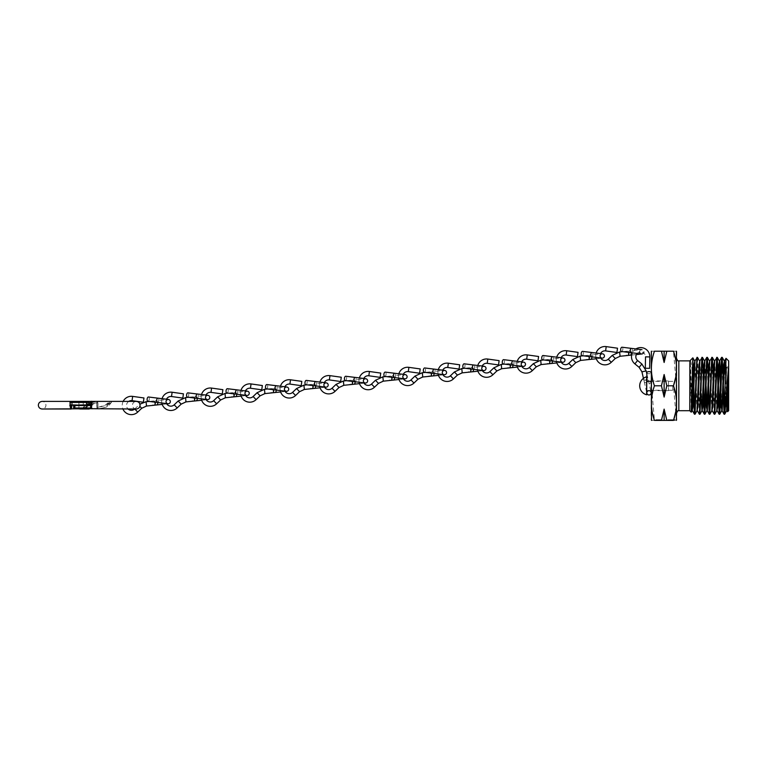 <?xml version="1.0" encoding="UTF-8"?>
<svg xmlns="http://www.w3.org/2000/svg" width="767" height="767" viewBox="0 0 767 767"><rect width="100%" height="100%" fill="white"/><g stroke="black" fill="none" stroke-linecap="round" stroke-linejoin="round"><path stroke-width="0.58" stroke-dasharray="3.83 2.88" d="M727.097 410.805L725.477 374.238M725.927 401.218L724.211 360.816M722.111 410.776L720.664 377.978M720.721 393.615L720.453 385.245M717.174 410.776L714.7 360.816M716.762 410.805L714.288 360.787M712.227 410.776L709.763 360.816M711.853 410.776L709.35 360.787M707.289 410.776L707.097 409.731M706.11 386.347L704.835 360.787M705.899 393.615L704.403 360.787M702.342 410.776L699.878 360.816M700.952 393.615L699.494 360.816M697.404 410.776L694.931 360.816M697.03 410.776L694.557 360.816M692.496 410.805L692.275 409.731M691.748 400.441L691.259 385.791C690.789 368.093 690.319 359.934 689.869 361.324C691.019 358.87 692.122 367.019 693.167 385.791L693.473 393.615M691.585 406.711L689.869 362.551L691.249 412.186M719.456 361.861L719.264 360.816M689.869 360.787L689.869 362.551M728.65 360.921L728.65 410.671M726.579 391.947L726.579 367.46L726.579 404.132L728.65 405.331L728.65 385.791L728.65 405.331M689.763 360.883L689.763 410.7M676.762 351.545L676.762 420.048M664.126 374.517L664.126 397.066L661.442 385.791L664.126 374.517L666.82 385.791L673.464 385.791L675.727 411.831M651.154 351.545L651.154 420.048M672.784 385.791L672.784 390.24L672.784 385.791M652.19 394.353L654.443 420.393C650.387 420.393 650.387 420.393 654.443 420.393L661.442 420.393L664.126 409.118L666.82 420.393L673.464 420.393C677.529 420.393 677.529 420.393 673.464 420.393L673.694 419.702M653.014 390.643L654.443 385.791C650.387 374.296 650.387 362.762 654.443 351.2C650.387 351.2 650.387 351.2 654.443 351.2L673.464 351.2C677.529 351.2 677.529 351.2 673.464 351.2L675.727 377.23M727.384 409.118L726.042 358.314M719.456 412.646L719.714 414.247M718.19 393.615L717.96 385.791M713.31 377.978L714.777 414.247M714.221 414.218L711.786 357.336M709.571 412.646L709.83 414.247M708.305 393.615L706.838 357.336M704.633 412.646L704.892 414.247M703.358 393.615L701.901 357.336M697.51 357.364L699.945 414.247M699.399 414.218L696.954 357.336M694.739 412.646L695.007 414.247M693.31 384.938L693.31 387.949M723.195 377.978L723.425 385.791M723.128 393.615L721.67 357.336M718.257 377.978L718.478 385.791M716.982 358.937L716.723 357.336M708.372 377.978L708.593 385.791M703.425 377.978L703.655 385.791M693.31 370.106L693.771 385.791M657.357 420.393L661.681 420.393L655.862 420.393L661.681 420.393L657.357 420.393L657.348 419.702L656.427 419.702L656.427 420.393L656.427 419.702L657.367 419.702L657.367 420.393L657.357 419.702L657.904 420.393L657.904 419.702L659.543 419.702L659.543 420.393L659.543 419.702L660.387 419.702L660.387 420.393L660.397 419.702L661.681 419.702L661.681 420.393L661.681 419.702L660.742 419.702L660.742 420.393L660.397 419.702L661.106 419.702L661.106 420.393L661.106 419.702L660.406 419.702L660.406 420.393L660.387 419.702L659.697 419.702L659.697 420.393L659.697 419.702L659.141 420.393L659.141 419.702L655.862 419.702L655.862 420.393L655.862 419.702L657.07 419.702L657.07 420.393L657.367 419.702L656.427 419.702L661.681 419.702L660.397 419.702L660.397 420.393L660.406 419.702L661.106 419.702L657.357 419.702L657.357 420.393M673.407 420.393L667.932 420.393L675.209 420.393L667.932 420.393L673.407 420.393L673.436 419.702L673.436 420.393L673.407 419.702L675.209 419.702L675.209 420.393L667.932 420.393L675.209 420.393L675.209 419.702L671.988 419.702L671.988 420.393L671.988 419.702L671.393 420.393L671.393 419.702L670.166 419.702L670.166 420.393L670.166 419.702L667.932 419.702L667.932 420.393L667.932 419.702L669.974 419.702L669.974 420.393L669.974 419.702L669.016 419.702L669.016 420.393L668.642 419.702L668.642 420.393L674.5 420.393L668.642 420.393L668.642 419.702L670.109 419.702L670.109 420.393L670.109 419.702L671.566 419.702L671.566 420.393L671.566 419.702L672.276 419.702L672.276 420.393L672.276 419.702L673.407 419.702L673.407 420.393L673.436 419.702L674.5 419.702L674.5 420.393L674.5 419.702L673.436 419.702L673.436 420.393L673.407 419.702L675.209 419.702L667.932 419.702L669.974 419.702L669.974 420.393L669.974 419.702L668.642 419.702L673.407 419.702L673.407 420.393M666.82 420.393L661.442 420.393M724.403 412.646L724.662 414.247M654.443 385.791L661.442 385.791M666.82 351.2L664.126 362.475L661.442 351.2M666.82 385.791L664.126 397.066M676.762 385.791L676.762 412.78L676.762 385.791M664.126 409.118L664.126 420.393M664.126 351.2L664.126 362.475M728.65 385.791L728.65 368.659L728.65 385.791M675.209 419.702L667.932 419.702L674.5 419.702L671.566 419.702L671.566 420.393L671.566 419.702L675.209 419.702L675.209 420.393M667.932 419.702L667.932 420.393M669.831 419.702L671.566 419.702L668.642 419.702L669.831 419.702L669.831 420.393M674.5 419.702L674.5 420.393M671.566 419.702L671.566 420.393L671.566 419.702M668.642 419.702L668.642 420.393M655.862 419.702L657.348 419.702L655.862 419.702M91.235 402.148L96.642 401.4L96.815 407.632L105.194 405.206C110.592 400.393 111.915 400.978 106.546 405.206L97.831 407.632L97.697 402.09L96.642 401.4L89.202 403.365L86.412 405.206C81.34 409.856 80.89 409.856 85.041 405.206L89.202 402.838M91.791 409.012L91.244 408.322L92.04 408.322M91.369 408.322L92.213 404.823C91.935 400.374 91.656 400.374 91.369 404.823M82.098 409.012L85.041 405.206M81.091 405.206L78.579 405.206L81.091 405.206M77.63 408.322L84.552 408.322M89.202 409.012L136.258 409.012C133.937 408.782 132.672 407.517 132.451 405.206C132.672 402.896 133.937 401.63 136.258 401.4L110.084 401.4L106.546 405.206M91.005 404.861C91.302 400.815 91.599 400.815 91.896 404.861L91.005 404.851M90.813 405.206L91.925 405.436M91.781 407.977L91.954 405.206L73.996 405.206M97.831 407.632L96.815 407.632M91.954 405.206L91.656 407.977L75.176 407.977L75.176 405.551L91.954 405.206L91.609 408.322M92.213 404.823L91.532 405.206M88.838 404.688L87.879 405.206C81.599 410.009 84.044 409.434 89.221 405.206L97.898 402.78L98.071 409.012L106.392 407.047L109.163 405.206L111.761 401.4L105.261 401.4M69.922 405.206L70.9 402.09M70.219 402.09L71.417 402.09L70.219 402.09M71.877 402.09L71.916 404.976L70.737 409.012M109.163 405.206C112.989 400.556 112.538 400.556 107.802 405.206L104.245 407.574L98.071 409.012L97.016 408.322L96.882 402.78L91.043 403.768M81.944 405.206L78.579 405.206L81.944 405.206M81.829 402.09L78.924 402.09L81.829 402.09M87.879 405.206L83.939 408.773M71.647 402.435L71.916 404.976M84.552 402.09L77.63 402.09L84.552 402.09M78.924 405.206L83.248 405.206M97.898 402.78L96.882 402.78M71.954 405.206L72.366 402.435L88.569 402.435L88.569 404.861L72.366 404.861M77.63 408.658L84.552 408.658M77.63 401.745L84.552 401.745M81.091 402.09L78.924 402.09L81.091 402.09M635.92 348.927A9.166 9.166 0 0 0 632.382 352.849M649.841 356.923L645.517 356.847A4.842 4.842 0 0 0 637.156 353.434M646.83 392.819L646.83 382.282A2.167 1.083 180 0 0 648.997 383.366A2.167 1.083 180 0 0 649.246 383.356A2.167 1.083 180 0 0 651.154 382.282L651.154 372.695A2.167 1.083 180 0 1 649.246 373.769A2.167 1.083 180 0 1 646.83 372.695M648.508 390.71A2.167 2.167 0 0 1 648.997 390.652M643.436 378.342L643.618 379.147A2.167 1.524 -13 0 0 646.073 380.154A2.167 1.524 -13 0 0 647.837 378.179A2.167 1.524 -13 0 0 645.383 377.172A2.167 1.524 -13 0 0 643.618 379.147L644.194 381.621A2.167 1.524 -13 0 0 646.639 382.628A2.167 1.524 -13 0 0 648.403 380.653A2.167 1.524 -13 0 0 645.958 379.646A2.167 1.524 -13 0 0 644.194 381.621L646.888 393.308M646.83 373.836L651.106 392.33M646.15 370.892L641.941 371.87L641.787 371.343M645.315 368.265L649.639 368.342M641.874 364.009L639.132 367.355M596.16 353.041A9.166 9.166 0 0 0 595.921 357.364M600.571 353.587A4.842 4.842 0 0 0 600.657 357.949M639.582 352.043A2.167 2.167 0 0 1 641.998 349.675A2.167 2.167 0 0 1 643.877 352.082M628.614 352.389A2.167 1.524 -96 0 0 627.061 351.19A2.167 1.524 -96 0 0 625.767 353.501A2.167 1.524 -96 0 0 627.511 355.495M622.631 351.65L629.582 350.922A2.167 1.524 -96 0 0 628.288 353.232A2.167 1.524 -96 0 0 630.033 355.226M619.621 351.967L620.081 356.272L619.544 356.358M616.917 352.484L617.521 348.199M612.267 355.38L615.259 358.505M621.5 351.516A2.167 1.083 97 0 0 622.862 349.253A2.167 1.083 97 0 0 622.027 347.221M517.236 361.334A9.166 9.166 0 0 0 516.996 365.667M521.646 361.88A4.842 4.842 0 0 0 521.723 366.243M560.658 360.346A2.167 2.167 0 0 1 560.658 359.857M549.68 360.682A2.167 1.524 -96 0 0 548.137 359.483A2.167 1.524 -96 0 0 546.842 361.794A2.167 1.524 -96 0 0 548.587 363.788M543.707 359.953L550.658 359.215A2.167 1.524 -96 0 0 549.364 361.525A2.167 1.524 -96 0 0 551.109 363.52M540.697 360.269L541.157 364.565L540.62 364.651M537.993 360.778L538.587 356.492M533.343 363.673L536.334 366.799M542.576 359.809A2.167 1.083 97 0 0 543.928 357.547A2.167 1.083 97 0 0 543.103 355.514M556.698 357.192A9.166 9.166 0 0 0 556.458 361.516M561.108 357.729A4.842 4.842 0 0 0 561.195 362.101M600.12 356.195A2.167 2.167 0 0 1 600.12 355.706M589.152 356.54A2.167 1.524 -96 0 0 587.599 355.342A2.167 1.524 -96 0 0 586.304 357.652A2.167 1.524 -96 0 0 588.049 359.637M583.169 355.802L590.12 355.073A2.167 1.524 -96 0 0 588.826 357.384A2.167 1.524 -96 0 0 590.571 359.368M580.159 356.118L580.619 360.423L580.082 360.509M577.455 356.626L578.059 352.35M572.805 359.522L575.796 362.647M582.038 355.667A2.167 1.083 97 0 0 583.399 353.405A2.167 1.083 97 0 0 582.565 351.372M477.774 365.485A9.166 9.166 0 0 0 477.534 369.809M482.184 366.022A4.842 4.842 0 0 0 482.261 370.394M521.196 364.488A2.167 2.167 0 0 1 521.196 363.999M510.218 364.833A2.167 1.524 -96 0 0 508.665 363.635A2.167 1.524 -96 0 0 507.371 365.945A2.167 1.524 -96 0 0 509.125 367.93M504.245 364.095L511.196 363.366A2.167 1.524 -96 0 0 509.902 365.677A2.167 1.524 -96 0 0 511.647 367.671M501.234 364.411L501.685 368.716L501.158 368.802M498.531 364.929L499.125 360.643M493.881 367.824L496.872 370.95M503.114 363.961A2.167 1.083 97 0 0 504.465 361.698A2.167 1.083 97 0 0 503.641 359.665M438.312 369.627A9.166 9.166 0 0 0 438.072 373.96M442.722 370.173A4.842 4.842 0 0 0 442.799 374.536M481.734 368.639A2.167 2.167 0 0 1 481.734 368.15M470.756 368.975A2.167 1.524 -96 0 0 469.203 367.776A2.167 1.524 -96 0 0 467.908 370.087A2.167 1.524 -96 0 0 469.663 372.081M464.783 368.246L471.734 367.518A2.167 1.524 -96 0 0 470.439 369.828A2.167 1.524 -96 0 0 472.184 371.813M461.772 368.563L462.223 372.858L461.696 372.944M459.069 369.071L459.663 364.795M454.419 371.966L457.41 375.092M463.642 368.102A2.167 1.083 97 0 0 465.003 365.849A2.167 1.083 97 0 0 464.169 363.817M398.85 373.778A9.166 9.166 0 0 0 398.61 378.102M403.26 374.325A4.842 4.842 0 0 0 403.337 378.687M442.271 372.791A2.167 2.167 0 0 1 442.271 372.292M431.294 373.126A2.167 1.524 -96 0 0 429.741 371.928A2.167 1.524 -96 0 0 428.446 374.238A2.167 1.524 -96 0 0 430.191 376.233M425.321 372.398L432.272 371.659A2.167 1.524 -96 0 0 430.977 373.97A2.167 1.524 -96 0 0 432.722 375.964M422.31 372.714L422.761 377.009L422.224 377.096M419.597 373.222L420.201 368.937M414.957 376.118L417.948 379.243M424.18 372.254A2.167 1.083 97 0 0 425.541 369.991A2.167 1.083 97 0 0 424.707 367.959M359.378 377.93A9.166 9.166 0 0 0 359.148 382.254M363.798 378.467A4.842 4.842 0 0 0 363.874 382.838M402.809 376.933A2.167 2.167 0 0 1 402.809 376.444M391.832 377.278A2.167 1.524 -96 0 0 390.278 376.079A2.167 1.524 -96 0 0 388.984 378.39A2.167 1.524 -96 0 0 390.729 380.374M385.859 376.539L392.809 375.811A2.167 1.524 -96 0 0 391.515 378.121A2.167 1.524 -96 0 0 393.26 380.116M382.848 376.856L383.299 381.161L382.762 381.247M380.135 377.364L380.739 373.088M375.494 380.269L378.476 383.395M384.718 376.405A2.167 1.083 97 0 0 386.079 374.143A2.167 1.083 97 0 0 385.245 372.11M319.916 382.071A9.166 9.166 0 0 0 319.686 386.405M324.336 382.618A4.842 4.842 0 0 0 324.412 386.98M363.347 381.084A2.167 2.167 0 0 1 363.347 380.595M352.369 381.42A2.167 1.524 -96 0 0 350.816 380.221A2.167 1.524 -96 0 0 349.522 382.532A2.167 1.524 -96 0 0 351.267 384.526M346.396 380.691L353.347 379.962A2.167 1.524 -96 0 0 352.053 382.273A2.167 1.524 -96 0 0 353.798 384.257M343.386 381.007L343.837 385.302L343.3 385.389M340.673 381.515L341.277 377.23M336.032 384.411L339.014 387.536M345.255 380.547A2.167 1.083 97 0 0 346.617 378.284A2.167 1.083 97 0 0 345.783 376.261M280.454 386.223A9.166 9.166 0 0 0 280.223 390.547M284.873 386.76A4.842 4.842 0 0 0 284.95 391.132M323.875 385.226A2.167 2.167 0 0 1 323.885 384.737M312.907 385.571A2.167 1.524 -96 0 0 311.354 384.372A2.167 1.524 -96 0 0 310.06 386.683A2.167 1.524 -96 0 0 311.805 388.668M306.934 384.833L313.885 384.104A2.167 1.524 -96 0 0 312.591 386.415A2.167 1.524 -96 0 0 314.336 388.409M303.924 385.149L304.374 389.454L303.837 389.54M301.21 385.667L301.815 381.381M296.57 388.562L299.552 391.688M305.793 384.698A2.167 1.083 97 0 0 307.155 382.436A2.167 1.083 97 0 0 306.321 380.403M240.991 390.374A9.166 9.166 0 0 0 240.761 394.698M245.411 390.911A4.842 4.842 0 0 0 245.488 395.283M284.413 389.377A2.167 2.167 0 0 1 284.423 388.888M273.445 389.722A2.167 1.524 -96 0 0 271.892 388.524A2.167 1.524 -96 0 0 270.598 390.825A2.167 1.524 -96 0 0 272.343 392.819M267.472 388.984L274.413 388.255A2.167 1.524 -96 0 0 273.119 390.566A2.167 1.524 -96 0 0 274.874 392.551M264.462 389.3L264.912 393.605L264.375 393.682M261.748 389.809L262.352 385.533M257.108 392.704L260.09 395.83M266.331 388.84A2.167 1.083 97 0 0 267.693 386.587A2.167 1.083 97 0 0 266.858 384.555M201.529 394.516A9.166 9.166 0 0 0 201.299 398.85M205.949 395.063A4.842 4.842 0 0 0 206.026 399.425M244.951 393.529A2.167 2.167 0 0 1 244.961 393.04M233.983 393.864A2.167 1.524 -96 0 0 232.43 392.666A2.167 1.524 -96 0 0 231.135 394.976A2.167 1.524 -96 0 0 232.88 396.97M228 393.135L234.951 392.397A2.167 1.524 -96 0 0 233.657 394.708A2.167 1.524 -96 0 0 235.411 396.702M224.999 393.452L225.45 397.747L224.913 397.833M222.286 393.96L222.89 389.674M217.636 396.855L220.628 399.981M226.869 392.992A2.167 1.083 97 0 0 228.23 390.729A2.167 1.083 97 0 0 227.396 388.696M162.067 398.667A9.166 9.166 0 0 0 161.827 402.991M166.487 399.204A4.842 4.842 0 0 0 166.564 403.576M205.489 397.67A2.167 2.167 0 0 1 205.498 397.181M194.521 398.015A2.167 1.524 -96 0 0 192.968 396.817A2.167 1.524 -96 0 0 191.673 399.128A2.167 1.524 -96 0 0 193.418 401.112M188.538 397.277L195.489 396.549A2.167 1.524 -96 0 0 194.195 398.859A2.167 1.524 -96 0 0 195.94 400.853M185.528 397.594L185.988 401.898L185.451 401.985M182.824 398.102L183.428 393.826M178.174 401.007L181.165 404.132M187.407 397.143A2.167 1.083 97 0 0 188.768 394.88A2.167 1.083 97 0 0 187.934 392.848M123.161 401.4A9.166 9.166 0 0 0 122.931 409.012M128.741 401.4A4.842 4.842 0 0 0 128.089 409.012M134.676 409.012A4.842 4.842 0 0 0 134.733 408.964L139.91 404.161M166.027 401.822A2.167 2.167 0 0 1 166.036 401.333M155.059 402.157A2.167 1.524 -96 0 0 153.505 400.959A2.167 1.524 -96 0 0 152.211 403.269A2.167 1.524 -96 0 0 153.956 405.264M149.076 401.429L156.027 400.7A2.167 1.524 -96 0 0 154.733 403.011A2.167 1.524 -96 0 0 156.478 404.995M146.066 401.745L146.526 406.04L145.989 406.127M139.882 406.366L141.703 408.274M143.362 402.253L143.966 397.968M147.945 401.285A2.167 1.083 97 0 0 149.306 399.022A2.167 1.083 97 0 0 148.472 396.999M646.629 394.794L646.629 376.798L646.83 394.794M668.46 380.95L668.46 390.643L668.46 380.95L646.83 380.95L646.83 390.643L646.83 380.95M668.46 390.643L646.83 390.643M678.833 360.883L678.833 410.7M658.786 419.702L658.786 420.393L658.786 419.702M81.091 405.551L78.924 405.551L81.091 405.551M73.661 405.551L74.792 405.551L74.792 407.977L73.661 407.977M97.697 402.09L96.939 402.09M80.353 404.861L83.248 404.861L80.353 404.861M69.979 402.435L70.478 402.435M97.764 408.322L97.016 408.322M637.607 360.519L634.865 363.865M631.011 352.686A2.167 1.083 97 0 0 632.353 350.672A2.167 1.083 97 0 0 632.372 350.423A2.167 1.083 97 0 0 631.538 348.391M605.614 350.893L606.208 346.607M608.279 359.186L611.27 362.312M631.308 352.715A2.167 1.524 -96 0 0 629.582 350.922L641.509 349.675M552.087 360.979A2.167 1.083 97 0 0 553.429 358.966A2.167 1.083 97 0 0 553.448 358.716A2.167 1.083 97 0 0 552.614 356.684M526.689 359.186L527.284 354.91M529.355 367.489L532.346 370.614M552.374 361.017A2.167 1.524 -96 0 0 550.658 359.215L562.585 357.968M591.549 356.828A2.167 1.083 97 0 0 592.891 354.814A2.167 1.083 97 0 0 592.91 354.575A2.167 1.083 97 0 0 592.076 352.542M566.151 355.044L566.746 350.759M568.817 363.337L571.808 366.463M591.836 356.866A2.167 1.524 -96 0 0 590.12 355.073L602.047 353.817M512.624 365.13A2.167 1.083 97 0 0 513.957 363.117A2.167 1.083 97 0 0 513.986 362.868A2.167 1.083 97 0 0 513.152 360.835M487.218 363.337L487.822 359.052M489.892 371.631L492.884 374.756M512.912 365.159A2.167 1.524 -96 0 0 511.196 363.366L523.123 362.11M473.162 369.272A2.167 1.083 97 0 0 474.495 367.259A2.167 1.083 97 0 0 474.524 367.01A2.167 1.083 97 0 0 473.69 364.987M447.755 367.479L448.359 363.203M450.43 375.782L453.422 378.908M473.45 369.31A2.167 1.524 -96 0 0 471.734 367.518L483.651 366.262M433.7 373.424A2.167 1.083 97 0 0 435.033 371.41A2.167 1.083 97 0 0 435.062 371.161A2.167 1.083 97 0 0 434.227 369.128M408.293 371.631L408.897 367.345M410.968 379.924L413.959 383.049M433.988 373.462A2.167 1.524 -96 0 0 432.272 371.659L444.189 370.413M394.238 377.565A2.167 1.083 97 0 0 395.571 375.552A2.167 1.083 97 0 0 395.599 375.312A2.167 1.083 97 0 0 394.765 373.28M368.831 375.782L369.435 371.496M371.506 384.075L374.497 387.201M394.526 377.604A2.167 1.524 -96 0 0 392.809 375.811L404.727 374.555M354.776 381.717A2.167 1.083 97 0 0 356.109 379.703A2.167 1.083 97 0 0 356.137 379.454A2.167 1.083 97 0 0 355.303 377.422M329.369 379.924L329.973 375.648M332.044 388.227L335.035 391.352M355.063 381.755A2.167 1.524 -96 0 0 353.347 379.962L365.265 378.706M315.314 385.868A2.167 1.083 97 0 0 316.646 383.855A2.167 1.083 97 0 0 316.675 383.605A2.167 1.083 97 0 0 315.841 381.573M289.907 384.075L290.511 379.79M292.582 392.368L295.573 395.494M315.601 385.897A2.167 1.524 -96 0 0 313.885 384.104L325.802 382.848M275.852 390.01A2.167 1.083 97 0 0 277.184 387.997A2.167 1.083 97 0 0 277.203 387.747A2.167 1.083 97 0 0 276.379 385.724M250.445 388.227L251.049 383.941M253.12 396.52L256.101 399.645M276.139 390.048A2.167 1.524 -96 0 0 274.413 388.255L286.34 386.999M236.389 394.161A2.167 1.083 97 0 0 237.722 392.148A2.167 1.083 97 0 0 237.741 391.899A2.167 1.083 97 0 0 236.907 389.866M210.983 392.368L211.587 388.092M213.657 400.671L216.639 403.797M236.677 394.2A2.167 1.524 -96 0 0 234.951 392.397L246.878 391.151M196.918 398.313A2.167 1.083 97 0 0 198.26 396.29A2.167 1.083 97 0 0 198.279 396.05A2.167 1.083 97 0 0 197.445 394.017M171.52 396.52L172.124 392.234M174.195 404.813L177.177 407.939M197.215 398.341A2.167 1.524 -96 0 0 195.489 396.549L207.416 395.293M134.771 409.012L137.715 412.09M157.456 402.454A2.167 1.083 97 0 0 158.798 400.441A2.167 1.083 97 0 0 158.817 400.192A2.167 1.083 97 0 0 157.983 398.169M132.058 400.662L132.662 396.386M157.753 402.493A2.167 1.524 -96 0 0 156.027 400.7L167.954 399.444M728.65 368.659L726.579 367.46L728.65 366.262M728.65 402.934L726.579 404.132M672.784 381.352L651.154 381.352M672.784 390.24L651.154 390.24M83.248 405.551L83.248 402.09L83.248 405.551M78.924 408.322L78.924 402.09L78.924 408.322M70.737 401.4L42.156 401.4C44.467 401.63 45.732 402.896 45.962 405.206C45.732 407.517 44.467 408.782 42.156 409.012M651.154 382.282L651.154 392.819M631.663 355.054L636.361 354.565M556.842 362.916L561.386 362.436M596.304 358.774L600.849 358.294M517.38 367.067L521.924 366.588M477.918 371.209L482.462 370.739M438.456 375.36L443 374.881M398.984 379.512L403.538 379.032M359.522 383.653L364.076 383.174M320.06 387.805L324.614 387.325M280.597 391.956L285.151 391.477M241.135 396.098L245.689 395.619M201.673 400.249L206.227 399.77M162.211 404.391L166.765 403.921"/><path stroke-width="1.15" d="M728.516 380.298L727.615 411.706L728.65 410.671L728.65 360.921L726.023 358.323L724.144 414.247L724.69 414.218L725.074 410.441L728.516 367.671L728.516 380.298L727.097 410.805L725.927 401.218M728.516 367.671L726.646 410.805M725.477 374.238L724.585 360.816L722.15 410.805L721.287 407.459L720.721 393.615M724.623 360.787L723.76 364.133L721.699 410.805M718.449 385.791L717.624 407.459L716.762 410.805L718.823 364.133L719.686 360.787L718.449 385.791M716.694 357.364L714.259 414.247L714.806 414.218L717.241 357.336L714.7 360.816L712.677 407.459L711.834 410.805M714.719 360.787L713.876 364.133L711.853 410.776L709.858 414.218L711.891 361.152L712.332 357.364L713.31 377.978M712.303 357.336L709.763 360.816L707.327 410.805L706.465 407.459L705.899 393.615M707.097 409.731L706.11 386.347M709.801 360.787L708.938 364.133L706.915 410.776L704.921 414.218L706.944 361.152L707.395 357.364L708.372 377.978M704.854 360.787L702.793 407.459L701.949 410.805L700.952 393.615M704.835 360.787L703.991 364.133L701.968 410.776L699.974 414.218L702.006 361.152L702.447 357.364L703.425 377.978M702.419 357.336L699.878 360.816L697.855 407.459L697.011 410.805M699.897 360.787L699.053 364.133L697.03 410.776L695.036 414.218L697.059 361.152L697.471 357.336L699.494 360.816M697.471 357.336L694.931 360.816L692.908 407.459L692.045 410.805L691.585 406.711M692.275 409.731L691.748 400.441M694.95 360.787L694.106 364.133L692.045 410.805M720.664 377.978L719.686 360.787M720.453 385.245L719.456 361.861M689.869 360.787L689.763 410.7L691.249 412.186L692.822 357.834L690.012 360.787M726.579 404.132L726.579 391.947M664.126 397.066L664.126 374.517L661.442 385.791L664.126 397.066L666.82 385.791L664.126 374.517M676.417 420.393L676.417 351.2M661.442 351.2L654.443 351.2C650.387 351.2 650.387 351.2 654.443 351.2C650.387 362.705 650.387 374.238 654.443 385.791C650.387 397.296 650.387 408.83 654.443 420.393C650.387 420.393 650.387 420.393 654.443 420.393L673.464 420.393C677.529 420.393 677.529 420.393 673.464 420.393C677.529 408.888 677.529 397.354 673.464 385.791C677.529 374.296 677.529 362.762 673.464 351.2C677.529 351.2 677.529 351.2 673.464 351.2L661.442 351.2L664.126 362.475L666.82 351.2M675.727 411.831L673.694 419.702M651.499 420.393L651.356 351.2M652.19 394.353L653.014 390.643M727.058 410.776L727.595 411.697L727.384 409.118M725.074 410.441L725.074 396.366M718.478 385.791L719.456 412.646M722.188 357.336L721.632 357.364L720.846 371.564L719.197 414.247L719.743 414.218L720.539 400.019L722.188 357.336L723.195 377.978M719.197 414.247L718.19 393.615M714.259 414.247L712.227 410.776M708.593 385.791L709.571 412.646M711.747 357.364L709.312 414.247L709.858 414.218M709.312 414.247L708.305 393.615M703.655 385.791L704.633 412.646M707.356 357.336L706.81 357.364L706.014 371.564L704.374 414.247L704.921 414.218M704.374 414.247L703.358 393.615M701.863 357.364L699.427 414.247L699.974 414.218M699.427 414.247L697.404 410.776M693.771 385.791L694.739 412.646M696.925 357.364L694.48 414.247L695.036 414.218M692.457 410.776L694.48 414.247L693.473 393.615M717.241 357.336L718.257 377.978M717.96 385.791L716.982 358.937M694.557 360.816L692.841 357.844L693.31 384.938M661.681 420.393L660.742 420.393M690.156 360.528L689.869 361.324M723.425 385.791L724.403 412.646M724.144 414.247L723.128 393.615M654.443 385.791L661.442 385.791M666.82 420.393L664.126 409.118L661.442 420.393M666.82 385.791L673.464 385.791L675.727 377.23M664.126 362.475L664.126 351.2M664.126 420.393L664.126 409.118M92.213 404.823C91.935 400.374 91.656 400.374 91.369 404.823L90.813 408.322L77.63 408.658A17.296 17.296 0 0 0 84.552 408.658L77.63 408.658M92.04 408.322L90.813 408.322M88.838 402.991L91.235 402.148M90.429 405.551L73.958 405.551L73.958 407.977L90.429 407.977L90.813 405.206L91.11 407.977M90.957 405.513L91.005 404.861C91.302 400.815 91.599 400.815 91.896 404.861M90.966 405.206L73.996 405.206L73.996 408.322M84.552 408.658L136.258 409.012C138.606 408.744 139.872 407.478 140.054 405.206C139.834 402.896 138.568 401.63 136.258 401.4L91.791 401.4C91.388 400.863 91.12 402.013 91.005 404.851L91.369 404.823M70.737 402.09L88.493 402.09L71.456 402.09L70.737 401.4L42.156 401.4C39.798 401.668 38.532 402.934 38.35 405.206C38.58 407.517 39.846 408.782 42.156 409.012L83.939 408.773M91.043 403.768L88.838 404.688M69.979 405.168L70.315 402.09L69.979 405.206L88.828 404.861L88.828 402.435L86.853 402.435L86.853 404.861L86.431 402.435L69.97 402.435L70.19 404.899M42.156 409.012L70.737 409.012L69.922 405.206M70.238 405.206L70.305 405.551C70.823 409.597 71.331 409.597 71.849 405.551L71.906 405.206M83.248 405.206L70.238 404.861M70.622 405.206L71.858 405.561L69.845 405.59M71.954 405.206L78.924 405.206M84.552 402.09L77.63 402.09M649.841 356.923L645.517 356.847L645.315 368.265L649.639 368.342L649.841 356.923A9.166 9.166 0 0 0 635.92 348.927M632.382 352.849A9.166 9.166 0 0 0 634.865 363.865L639.132 367.355L641.941 371.861L643.618 379.147M637.156 353.434A4.842 4.842 0 0 0 637.607 360.519L641.874 364.009L646.15 370.892L641.941 371.861L641.787 371.343L641.941 371.861M648.997 390.652A2.167 2.167 0 0 1 649.486 394.928A2.167 2.167 0 0 1 646.83 392.819A2.167 2.167 0 0 1 648.508 390.71M646.15 370.892L646.83 373.836M639.132 367.355L641.874 364.009M651.154 372.695A2.167 1.083 180 0 0 648.748 371.621A2.167 1.083 180 0 0 646.83 372.695L646.83 382.282A2.167 1.083 180 0 1 648.748 381.209A2.167 1.083 180 0 1 648.997 381.199A2.167 1.083 180 0 1 651.154 382.282M606.208 346.607L605.614 350.893L616.917 352.484L617.521 348.199L606.208 346.607A9.166 9.166 0 0 0 596.16 353.041M595.921 357.364A9.166 9.166 0 0 0 611.27 362.312L615.259 358.505L620.081 356.272L627.511 355.495A2.167 1.524 -96 0 0 628.806 353.184A2.167 1.524 -96 0 0 628.614 352.389M605.614 350.893A4.842 4.842 0 0 0 600.571 353.587M600.657 357.949A4.842 4.842 0 0 0 608.279 359.186L612.267 355.38L619.621 351.967L620.081 356.272L619.544 356.358L620.081 356.272M643.877 352.082A2.167 2.167 0 0 1 639.582 352.043M619.621 351.967L622.631 351.65M615.259 358.505L612.267 355.38M631.011 352.686A2.167 1.083 97 0 1 630.177 350.653A2.167 1.083 97 0 1 630.206 350.404A2.167 1.083 97 0 1 631.538 348.391L622.027 347.221A2.167 1.083 97 0 0 620.666 349.484A2.167 1.083 97 0 0 621.5 351.516L641.471 353.97M527.284 354.91L526.689 359.186L537.993 360.778L538.587 356.492L527.284 354.91A9.166 9.166 0 0 0 517.236 361.334M516.996 365.667A9.166 9.166 0 0 0 532.346 370.614L536.334 366.799L541.147 364.565L548.587 363.788A2.167 1.524 -96 0 0 549.881 361.478A2.167 1.524 -96 0 0 549.68 360.682M526.689 359.186A4.842 4.842 0 0 0 521.646 361.88M521.723 366.243A4.842 4.842 0 0 0 529.355 367.489L533.343 363.673L540.697 360.269L541.147 364.565L540.62 364.651L541.147 364.565M560.658 359.857A2.167 2.167 0 0 1 564.953 359.896A2.167 2.167 0 0 1 562.547 362.264A2.167 2.167 0 0 1 560.658 360.346M540.697 360.269L543.707 359.953M536.334 366.799L533.343 363.673M552.087 360.979A2.167 1.083 97 0 1 551.252 358.946A2.167 1.083 97 0 1 551.281 358.697A2.167 1.083 97 0 1 552.614 356.684L543.103 355.514A2.167 1.083 97 0 0 541.742 357.777A2.167 1.083 97 0 0 542.576 359.809L562.547 362.264M566.746 350.759L566.151 355.044L577.455 356.626L578.059 352.35L566.746 350.759A9.166 9.166 0 0 0 556.698 357.192M556.458 361.516A9.166 9.166 0 0 0 571.808 366.463L575.796 362.647L580.619 360.423L588.049 359.637A2.167 1.524 -96 0 0 589.344 357.326A2.167 1.524 -96 0 0 589.152 356.54M566.151 355.044A4.842 4.842 0 0 0 561.108 357.729M561.195 362.101A4.842 4.842 0 0 0 568.817 363.337L572.805 359.522L580.159 356.118L580.619 360.423L580.082 360.509L580.619 360.423M600.12 355.706A2.167 2.167 0 0 1 604.425 355.744A2.167 2.167 0 0 1 602.009 358.112A2.167 2.167 0 0 1 600.12 356.195M580.159 356.118L583.169 355.802M575.796 362.647L572.805 359.522M591.549 356.828A2.167 1.083 97 0 1 590.715 354.805A2.167 1.083 97 0 1 590.743 354.555A2.167 1.083 97 0 1 592.076 352.542L582.565 351.372A2.167 1.083 97 0 0 581.204 353.635A2.167 1.083 97 0 0 582.038 355.667L602.009 358.112M487.822 359.052L487.218 363.337L498.531 364.929L499.125 360.643L487.822 359.052A9.166 9.166 0 0 0 477.774 365.485M477.534 369.809A9.166 9.166 0 0 0 492.884 374.756L496.872 370.95L501.685 368.716L509.125 367.93A2.167 1.524 -96 0 0 510.419 365.619A2.167 1.524 -96 0 0 510.218 364.833M487.218 363.337A4.842 4.842 0 0 0 482.184 366.022M482.261 370.394A4.842 4.842 0 0 0 489.892 371.631L493.881 367.824L501.234 364.411L501.685 368.716L501.158 368.802L501.685 368.716M521.196 363.999A2.167 2.167 0 0 1 525.491 364.037A2.167 2.167 0 0 1 523.084 366.415A2.167 2.167 0 0 1 521.196 364.488M501.234 364.411L504.245 364.095M496.872 370.95L493.881 367.824M512.624 365.13A2.167 1.083 97 0 1 511.79 363.098A2.167 1.083 97 0 1 511.819 362.849A2.167 1.083 97 0 1 513.152 360.835L503.641 359.665A2.167 1.083 97 0 0 502.28 361.928A2.167 1.083 97 0 0 503.114 363.961L523.084 366.415M448.359 363.203L447.755 367.479L459.069 369.071L459.663 364.795L448.359 363.203A9.166 9.166 0 0 0 438.312 369.627M438.072 373.96A9.166 9.166 0 0 0 453.422 378.908L457.41 375.092L462.223 372.858L469.663 372.081A2.167 1.524 -96 0 0 470.957 369.771A2.167 1.524 -96 0 0 470.756 368.975M447.755 367.479A4.842 4.842 0 0 0 442.722 370.173M442.799 374.536A4.842 4.842 0 0 0 450.43 375.782L454.419 371.966L461.772 368.563L462.223 372.858L461.696 372.944L462.223 372.858M481.734 368.15A2.167 2.167 0 0 1 486.029 368.189A2.167 2.167 0 0 1 483.622 370.557A2.167 2.167 0 0 1 481.734 368.639M461.772 368.563L464.783 368.246M457.41 375.092L454.419 371.966M473.162 369.272A2.167 1.083 97 0 1 472.328 367.24A2.167 1.083 97 0 1 472.357 367A2.167 1.083 97 0 1 473.69 364.987L464.169 363.817A2.167 1.083 97 0 0 462.817 366.08A2.167 1.083 97 0 0 463.642 368.102L483.622 370.557M408.897 367.345L408.293 371.631L419.597 373.222L420.201 368.937L408.897 367.345A9.166 9.166 0 0 0 398.85 373.778M398.61 378.102A9.166 9.166 0 0 0 413.959 383.049L417.948 379.243L422.761 377.009L430.191 376.233A2.167 1.524 -96 0 0 431.485 373.922A2.167 1.524 -96 0 0 431.294 373.126M408.293 371.631A4.842 4.842 0 0 0 403.26 374.325M403.337 378.687A4.842 4.842 0 0 0 410.968 379.924L414.957 376.118L422.31 372.714L422.761 377.009L422.224 377.096L422.761 377.009M442.271 372.292A2.167 2.167 0 0 1 446.567 372.331A2.167 2.167 0 0 1 444.151 374.708A2.167 2.167 0 0 1 442.271 372.791M422.31 372.714L425.321 372.398M417.948 379.243L414.957 376.118M433.7 373.424A2.167 1.083 97 0 1 432.866 371.391A2.167 1.083 97 0 1 432.885 371.142A2.167 1.083 97 0 1 434.227 369.128L424.707 367.959A2.167 1.083 97 0 0 423.355 370.221A2.167 1.083 97 0 0 424.18 372.254L444.151 374.708M369.435 371.496L368.831 375.782L380.135 377.364L380.739 373.088L369.435 371.496A9.166 9.166 0 0 0 359.378 377.93M359.148 382.254A9.166 9.166 0 0 0 374.497 387.201L378.476 383.395L383.299 381.161L390.729 380.374A2.167 1.524 -96 0 0 392.023 378.064A2.167 1.524 -96 0 0 391.832 377.278M368.831 375.782A4.842 4.842 0 0 0 363.798 378.467M363.874 382.838A4.842 4.842 0 0 0 371.506 384.075L375.494 380.269L382.848 376.856L383.299 381.161L382.762 381.247L383.299 381.161M402.809 376.444A2.167 2.167 0 0 1 407.104 376.482A2.167 2.167 0 0 1 404.688 378.85A2.167 2.167 0 0 1 402.809 376.933M382.848 376.856L385.859 376.539M378.476 383.395L375.494 380.269M394.238 377.565A2.167 1.083 97 0 1 393.404 375.542A2.167 1.083 97 0 1 393.423 375.293A2.167 1.083 97 0 1 394.765 373.28L385.245 372.11A2.167 1.083 97 0 0 383.883 374.373A2.167 1.083 97 0 0 384.718 376.405L404.688 378.85M329.973 375.648L329.369 379.924L340.673 381.515L341.277 377.23L329.973 375.648A9.166 9.166 0 0 0 319.916 382.071M319.686 386.405A9.166 9.166 0 0 0 335.035 391.352L339.014 387.536L343.837 385.302L351.267 384.526A2.167 1.524 -96 0 0 352.561 382.215A2.167 1.524 -96 0 0 352.369 381.42M329.369 379.924A4.842 4.842 0 0 0 324.336 382.618M324.412 386.98A4.842 4.842 0 0 0 332.044 388.227L336.032 384.411L343.386 381.007L343.837 385.302L343.3 385.389L343.837 385.302M363.347 380.595A2.167 2.167 0 0 1 367.642 380.633A2.167 2.167 0 0 1 365.226 383.001A2.167 2.167 0 0 1 363.347 381.084M343.386 381.007L346.396 380.691M339.014 387.536L336.032 384.411M354.776 381.717A2.167 1.083 97 0 1 353.942 379.684A2.167 1.083 97 0 1 353.961 379.444A2.167 1.083 97 0 1 355.303 377.422L345.783 376.261A2.167 1.083 97 0 0 344.421 378.514A2.167 1.083 97 0 0 345.255 380.547L365.226 383.001M290.511 379.79L289.907 384.075L301.21 385.667L301.815 381.381L290.511 379.79A9.166 9.166 0 0 0 280.454 386.223M280.223 390.547A9.166 9.166 0 0 0 295.573 395.494L299.552 391.688L304.374 389.454L311.805 388.668A2.167 1.524 -96 0 0 313.099 386.367A2.167 1.524 -96 0 0 312.907 385.571M289.907 384.075A4.842 4.842 0 0 0 284.873 386.76M284.95 391.132A4.842 4.842 0 0 0 292.582 392.368L296.57 388.562L303.924 385.149L304.374 389.454L303.837 389.54L304.374 389.454M323.885 384.737A2.167 2.167 0 0 1 328.18 384.775A2.167 2.167 0 0 1 325.764 387.153A2.167 2.167 0 0 1 323.875 385.226M303.924 385.149L306.934 384.833M299.552 391.688L296.57 388.562M315.314 385.868A2.167 1.083 97 0 1 314.48 383.836A2.167 1.083 97 0 1 314.499 383.586A2.167 1.083 97 0 1 315.841 381.573L306.321 380.403A2.167 1.083 97 0 0 304.959 382.666A2.167 1.083 97 0 0 305.793 384.698L325.764 387.153M251.049 383.941L250.445 388.227L261.748 389.809L262.352 385.533L251.049 383.941A9.166 9.166 0 0 0 240.991 390.374M240.761 394.698A9.166 9.166 0 0 0 256.101 399.645L260.09 395.83L264.912 393.605L272.343 392.819A2.167 1.524 -96 0 0 273.637 390.508A2.167 1.524 -96 0 0 273.445 389.722M250.445 388.227A4.842 4.842 0 0 0 245.411 390.911M245.488 395.283A4.842 4.842 0 0 0 253.12 396.52L257.108 392.704L264.462 389.3L264.912 393.605L264.375 393.682L264.912 393.605M284.423 388.888A2.167 2.167 0 0 1 288.718 388.927A2.167 2.167 0 0 1 286.302 391.295A2.167 2.167 0 0 1 284.413 389.377M264.462 389.3L267.472 388.984M260.09 395.83L257.108 392.704M275.852 390.01A2.167 1.083 97 0 1 275.017 387.987A2.167 1.083 97 0 1 275.037 387.738A2.167 1.083 97 0 1 276.379 385.724L266.858 384.555A2.167 1.083 97 0 0 265.497 386.817A2.167 1.083 97 0 0 266.331 388.84L286.302 391.295M211.587 388.092L210.983 392.368L222.286 393.96L222.89 389.674L211.587 388.092A9.166 9.166 0 0 0 201.529 394.516M201.299 398.85A9.166 9.166 0 0 0 216.639 403.797L220.628 399.981L225.45 397.747L232.88 396.97A2.167 1.524 -96 0 0 234.175 394.66A2.167 1.524 -96 0 0 233.983 393.864M210.983 392.368A4.842 4.842 0 0 0 205.949 395.063M206.026 399.425A4.842 4.842 0 0 0 213.657 400.671L217.636 396.855L224.999 393.452L225.45 397.747L224.913 397.833L225.45 397.747M244.961 393.04A2.167 2.167 0 0 1 249.256 393.068A2.167 2.167 0 0 1 246.84 395.446A2.167 2.167 0 0 1 244.951 393.529M224.999 393.452L228 393.135M220.628 399.981L217.636 396.855M236.389 394.161A2.167 1.083 97 0 1 235.555 392.129A2.167 1.083 97 0 1 235.574 391.879A2.167 1.083 97 0 1 236.907 389.866L227.396 388.696A2.167 1.083 97 0 0 226.035 390.959A2.167 1.083 97 0 0 226.869 392.992L246.84 395.446M172.124 392.234L171.52 396.52L182.824 398.102L183.428 393.826L172.124 392.234A9.166 9.166 0 0 0 162.067 398.667M161.827 402.991A9.166 9.166 0 0 0 177.177 407.939L181.165 404.132L185.988 401.898L193.418 401.112A2.167 1.524 -96 0 0 194.713 398.802A2.167 1.524 -96 0 0 194.521 398.015M171.52 396.52A4.842 4.842 0 0 0 166.487 399.204M166.564 403.576A4.842 4.842 0 0 0 174.195 404.813L178.174 401.007L185.537 397.594L185.988 401.898L185.451 401.985L185.988 401.898M205.498 397.181A2.167 2.167 0 0 1 209.794 397.22A2.167 2.167 0 0 1 207.378 399.588A2.167 2.167 0 0 1 205.489 397.67M185.537 397.594L188.538 397.277M181.165 404.132L178.174 401.007M196.918 398.313A2.167 1.083 97 0 1 196.093 396.28A2.167 1.083 97 0 1 196.112 396.031A2.167 1.083 97 0 1 197.445 394.017L187.934 392.848A2.167 1.083 97 0 0 186.573 395.11A2.167 1.083 97 0 0 187.407 397.143L207.378 399.588M132.662 396.386L132.058 400.662L143.362 402.253L143.966 397.968L132.662 396.386A9.166 9.166 0 0 0 123.161 401.4M122.931 409.012A9.166 9.166 0 0 0 137.715 412.09L141.703 408.274L146.526 406.04L153.956 405.264A2.167 1.524 -96 0 0 155.25 402.953A2.167 1.524 -96 0 0 155.059 402.157M132.058 400.662A4.842 4.842 0 0 0 128.741 401.4M128.089 409.012A4.842 4.842 0 0 0 134.676 409.012M166.036 401.333A2.167 2.167 0 0 1 170.332 401.371A2.167 2.167 0 0 1 167.915 403.739A2.167 2.167 0 0 1 166.027 401.822M139.91 404.161L146.066 401.745L146.526 406.04L145.989 406.127L146.526 406.04M145.346 401.86L149.076 401.429M141.703 408.274L139.882 406.366M157.456 402.454A2.167 1.083 97 0 1 156.631 400.422A2.167 1.083 97 0 1 156.65 400.182A2.167 1.083 97 0 1 157.983 398.169L148.472 396.999A2.167 1.083 97 0 0 147.111 399.262A2.167 1.083 97 0 0 147.945 401.285L167.915 403.739M646.629 394.794L646.629 376.798A9.309 9.309 0 0 0 646.629 394.794L646.83 376.798M689.763 410.7L678.833 410.7L678.833 360.883C678.143 361.276 677.453 360.576 676.762 358.812M73.661 407.977L73.661 405.551M88.828 404.861L88.838 402.435M634.865 363.865L637.607 360.519M611.27 362.312L608.279 359.186M627.511 355.495L630.033 355.226A2.167 1.524 -96 0 0 631.327 352.916A2.167 1.524 -96 0 0 631.308 352.715M532.346 370.614L529.355 367.489M548.587 363.788L551.109 363.52A2.167 1.524 -96 0 0 552.403 361.209A2.167 1.524 -96 0 0 552.374 361.017M571.808 366.463L568.817 363.337M588.049 359.637L590.571 359.368A2.167 1.524 -96 0 0 591.865 357.058A2.167 1.524 -96 0 0 591.836 356.866M492.884 374.756L489.892 371.631M509.125 367.93L511.647 367.671A2.167 1.524 -96 0 0 512.941 365.36A2.167 1.524 -96 0 0 512.912 365.159M453.422 378.908L450.43 375.782M469.663 372.081L472.184 371.813A2.167 1.524 -96 0 0 473.479 369.502A2.167 1.524 -96 0 0 473.45 369.31M413.959 383.049L410.968 379.924M430.191 376.233L432.722 375.964A2.167 1.524 -96 0 0 434.017 373.654A2.167 1.524 -96 0 0 433.988 373.462M374.497 387.201L371.506 384.075M390.729 380.374L393.26 380.116A2.167 1.524 -96 0 0 394.554 377.805A2.167 1.524 -96 0 0 394.526 377.604M335.035 391.352L332.044 388.227M351.267 384.526L353.798 384.257A2.167 1.524 -96 0 0 355.092 381.947A2.167 1.524 -96 0 0 355.063 381.755M295.573 395.494L292.582 392.368M311.805 388.668L314.336 388.409A2.167 1.524 -96 0 0 315.63 386.098A2.167 1.524 -96 0 0 315.601 385.897M256.101 399.645L253.12 396.52M272.343 392.819L274.874 392.551A2.167 1.524 -96 0 0 276.168 390.24A2.167 1.524 -96 0 0 276.139 390.048M216.639 403.797L213.657 400.671M232.88 396.97L235.411 396.702A2.167 1.524 -96 0 0 236.706 394.391A2.167 1.524 -96 0 0 236.677 394.2M177.177 407.939L174.195 404.813M193.418 401.112L195.94 400.853A2.167 1.524 -96 0 0 197.234 398.543A2.167 1.524 -96 0 0 197.215 398.341M137.715 412.09L134.771 409.012M153.956 405.264L156.478 404.995A2.167 1.524 -96 0 0 157.772 402.685A2.167 1.524 -96 0 0 157.753 402.493M678.833 410.7C678.143 410.316 677.453 411.007 676.762 412.78M689.763 360.883L678.833 360.883M724.69 414.218L726.685 410.776M722.217 357.364L724.211 360.816M719.743 414.218L721.737 410.776M717.279 357.364L719.264 360.816M714.806 414.218L716.8 410.776M712.332 357.364L714.326 360.816M707.395 357.364L709.379 360.816M702.447 357.364L704.442 360.816M691.268 412.176L692.083 410.776M724.106 414.218L722.111 410.776M726.023 358.323L724.585 360.816M719.647 360.816L721.632 357.364M717.174 410.776L719.168 414.218M707.289 410.776L709.283 414.218M704.815 360.816L706.81 357.364M702.342 410.776L704.336 414.218M82.098 409.012L89.202 409.012M105.261 401.4L70.737 401.4M70.737 409.012C71.226 409.473 71.599 408.322 71.858 405.561M84.552 401.745A17.296 17.296 0 0 0 77.63 401.745M630.033 355.226L631.663 355.054M636.361 354.565L641.96 353.97M631.538 348.391L641.998 349.675M551.109 363.52L556.842 362.916M561.386 362.436L563.036 362.264M552.614 356.684L563.074 357.968M590.571 359.368L596.304 358.774M600.849 358.294L602.498 358.122M592.076 352.542L602.536 353.827M511.647 367.671L517.38 367.067M521.924 366.588L523.573 366.415M513.152 360.835L523.612 362.12M472.184 371.813L477.918 371.209M482.462 370.739L484.111 370.566M473.69 364.987L484.15 366.262M432.722 375.964L438.456 375.36M443 374.881L444.649 374.708M434.227 369.128L444.678 370.413M393.26 380.116L398.984 379.512M403.538 379.032L405.177 378.86M394.765 373.28L405.216 374.564M353.798 384.257L359.522 383.653M364.076 383.174L365.715 383.001M355.303 377.422L365.754 378.706M314.336 388.409L320.06 387.805M324.614 387.325L326.253 387.153M315.841 381.573L326.291 382.858M274.874 392.551L280.597 391.956M285.151 391.477L286.791 391.304M276.379 385.724L286.829 387.009M235.411 396.702L241.135 396.098M245.689 395.619L247.329 395.446M236.907 389.866L247.367 391.151M195.94 400.853L201.673 400.249M206.227 399.77L207.867 399.597M197.445 394.017L207.905 395.302M156.478 404.995L162.211 404.391M166.765 403.921L168.404 403.749M157.983 398.169L168.443 399.444"/></g></svg>
